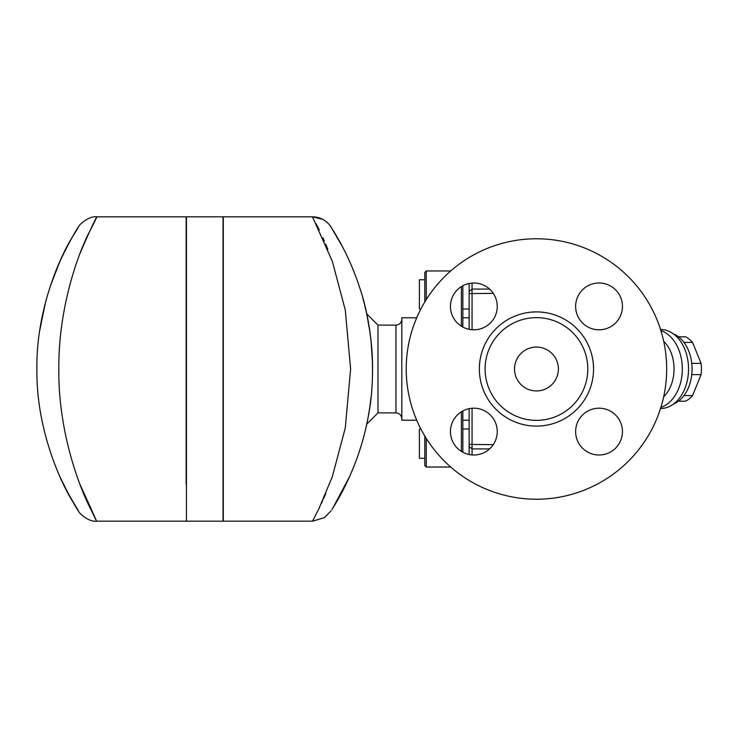<?xml version="1.0" encoding="UTF-8"?>
<svg xmlns="http://www.w3.org/2000/svg" width="738" height="738" viewBox="0 0 738 738"><rect width="100%" height="100%" fill="white"/><g stroke="black" fill="none" stroke-linecap="round" stroke-linejoin="round"><path stroke-width="1.11" d="M558.389 369A21.946 21.946 0 0 1 525.474 388.004A21.946 21.946 0 0 1 525.474 349.996A21.946 21.946 0 0 1 558.389 369M599.044 282.995A23.413 23.413 0 0 1 622.457 306.399A23.413 23.413 0 0 1 599.044 329.812A23.413 23.413 0 0 1 575.631 306.399A23.413 23.413 0 0 1 599.044 282.995M622.457 431.601A23.413 23.413 0 0 1 599.044 455.005A23.413 23.413 0 0 1 575.631 431.601A23.413 23.413 0 0 1 599.044 408.188A23.413 23.413 0 0 1 622.457 431.601M473.851 455.005A23.413 23.413 0 0 1 450.438 431.601A23.413 23.413 0 0 1 473.851 408.188A23.413 23.413 0 0 1 497.255 431.601A23.413 23.413 0 0 1 473.851 455.005M450.438 306.399A23.413 23.413 0 0 1 473.851 282.995A23.413 23.413 0 0 1 497.255 306.399A23.413 23.413 0 0 1 473.851 329.812A23.413 23.413 0 0 1 450.438 306.399M426.26 299.582L426.26 270.966L450.724 270.966M450.724 467.034L426.26 467.034L426.26 438.418M461.379 411.776L461.379 451.416M461.379 286.584L461.379 326.224M462.846 327.063L462.846 285.735M462.846 452.265L462.846 410.928M472.062 329.748L472.062 283.06M469.137 283.466L469.137 329.332M587.808 369A51.356 51.356 0 0 0 536.443 317.644A51.356 51.356 0 0 0 485.087 369A51.356 51.356 0 0 0 536.443 420.356A51.356 51.356 0 0 0 587.808 369M666.672 369A130.229 130.229 0 0 0 471.333 256.215A130.229 130.229 0 0 0 471.333 481.776A130.229 130.229 0 0 0 666.672 369M420.863 309.01L419.387 309.01L419.387 279.739L424.802 279.739M420.863 428.99L419.387 428.99L419.387 458.261L424.802 458.261M678.48 401.195L685.657 401.195A34.382 24.317 -90 0 0 692.548 395.568L701.1 374.627A34.382 24.317 -90 0 0 701.1 363.373L692.548 342.432A34.382 24.317 -90 0 0 685.657 336.805L678.48 336.805M683.978 395.568L692.548 395.568M691.746 374.627L701.1 374.627M416.712 420.217L401.832 420.217L401.832 317.783L416.712 317.783M401.832 418.75C401.472 415.199 399.526 413.252 395.974 412.893L395.974 325.107L377.976 325.107L377.976 412.893L366.721 424.156L365.504 429.553M50.046 286.824L59.852 261.473A21.946 8.293 -155.9 0 0 59.843 261.483M39.686 330.753L45.618 301.777M60.378 260.293L59.852 261.473A21.946 15.95 -155.9 0 1 59.852 261.455M62.878 254.933L64.529 251.557M65.525 249.582L67.582 245.625M70.608 240.071L73.034 235.856M74.796 232.885L75.793 231.243M76.946 229.389L77.887 227.885M78.329 227.193L78.496 226.935C79.077 224.61 88.957 215.69 96.982 216.824L186.151 216.824L186.151 484.183M59.852 261.473C75.848 227.904 85.313 216.944 72.352 237.027C59.658 257.451 36.061 310.375 36.9 369.055C36.107 427.809 59.64 480.438 72.342 500.964C85.304 521.037 75.866 510.124 59.852 476.527L60.534 478.04M186.151 521.176L96.982 521.176C89.021 522.412 78.984 513.261 78.486 511.037L67.822 492.827M65.867 489.082L63.569 484.497M79.888 484.183C96.982 521.646 100.802 530.373 91.337 510.355C79.695 488.362 58.117 431.998 58.846 369.065C58.256 312.119 75.793 259.555 88.016 234.573C103.661 204.767 96.65 213.891 79.888 253.817M223.024 369L223.024 521.176L186.437 521.176L186.437 216.824L223.024 216.824L223.024 369M350.568 474.359L349.609 476.527A21.946 8.293 24.1 0 0 349.618 476.517A21.946 15.95 24.1 0 1 349.6 476.554M352.33 267.765L356.048 277.202M362.865 298.18L364.323 303.622M364.581 304.656L367.081 315.55M368.244 321.519L368.899 325.237M369.304 327.718L371.002 340.347L372.487 362.662M370.744 338.124L370.983 340.172M370.125 333.216L366.721 313.844C366.758 313.595 372.884 341.417 372.561 369.018L372.561 369.231M372.561 370.679L372.45 376.74M370.974 397.92L369.895 406.407M369.424 409.535L368.456 415.319M367.275 421.527L366.731 424.129M363.539 437.366L362.598 440.752M360.947 446.352L359.074 452.209M357.174 457.717L355.744 461.619M354.305 465.364L352.367 470.143M342.054 492.043L340.707 494.571M337.635 500.06L334.572 505.272M333.004 507.827L331.869 509.644M331.131 510.797L324.333 517.698L312.478 521.176L223.31 521.176L223.31 216.824L312.478 216.824A21.946 21.946 -32.6 0 1 330.965 226.935L342.312 246.446M349.609 476.527L332.912 507.975C339.231 497.929 359.166 464.396 367.718 419.276C376.832 376.38 372.312 324.019 359.637 287.497C347.635 250.652 330.652 226.852 330.965 226.935L331.113 227.166M322.672 219.334L312.478 216.824L332.321 261.261L345.273 310.006L350.615 369L345.283 427.957L332.312 476.757L318.622 509.34L312.478 521.176M321.408 503.5L322.654 500.788M323.77 498.279L325.91 493.325M327.81 249.306L325.661 244.075M324.351 241.04L322.884 237.719M319.277 229.988L316.15 223.734M343.908 249.536L345.338 252.378M346.906 255.616L347.681 257.258M424.802 436.038L424.802 465.577L426.26 467.034M426.26 270.966L424.802 272.423L424.802 301.962M370.9 398.548L370.448 402.293M372.487 375.172L372.533 372.745M370.9 339.434L370.817 338.696M663.674 396.795A33.653 23.8 -90 0 0 674.052 369A33.653 23.8 -90 0 0 663.674 341.205M660.538 329.489L660.602 329.489A39.511 27.933 90 0 1 688.536 369L688.536 369A39.511 27.933 90 0 1 660.602 408.511L660.538 408.511M660.87 407.431A39.511 27.933 -90 0 0 682.327 369A39.511 27.933 -90 0 0 660.87 330.569M469.137 408.668L469.137 454.525M472.062 454.94L472.062 408.252M673.36 404.147A36.577 25.867 -90 0 0 692.06 369A36.577 25.867 -90 0 0 673.36 333.853M683.978 342.432L692.548 342.432M691.746 363.373L701.1 363.373M370.993 340.283L370.937 339.775M369.803 330.956L369.637 329.849M369.212 327.1L368.889 325.19M369.314 327.755L370.042 332.635M371.029 397.395L370.568 401.371M369.664 408.003L368.88 412.893M493.279 293.346L469.137 293.604M479.349 369A57.094 57.094 0 0 0 564.994 418.446A57.094 57.094 0 0 0 564.994 319.554A57.094 57.094 0 0 0 479.349 369M489.598 289.084L472.062 289.084L469.137 291.473M469.137 446.527L472.062 448.916L489.598 448.916M493.279 444.654L469.137 444.396M469.137 309.01L462.846 309.01M469.137 428.99L462.846 428.99M469.137 317.783L462.846 317.783M469.137 420.217L462.846 420.217M395.974 325.107C399.526 324.748 401.472 322.801 401.832 319.25M395.974 412.893L377.976 412.893M326.473 221.861L327.165 222.461M377.976 325.107L366.721 313.844"/></g></svg>
